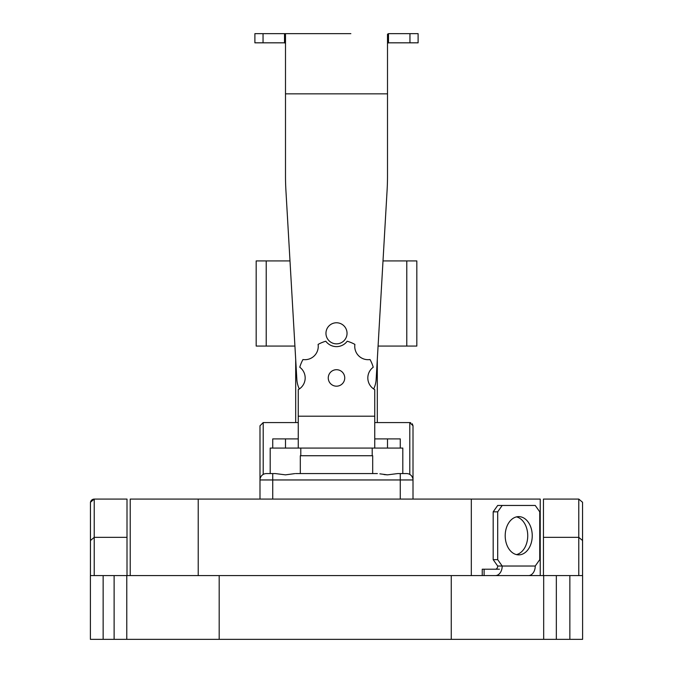 <?xml version="1.0" encoding="UTF-8"?>
<svg xmlns="http://www.w3.org/2000/svg" width="673" height="673" viewBox="0 0 673 673"><rect width="100%" height="100%" fill="white"/><g stroke="black" fill="none" stroke-linecap="round" stroke-linejoin="round"><path stroke-width="1.01" d="M219.188 575.592L90.401 575.592L90.392 639.35L582.608 639.35L582.599 575.592L219.188 575.592L219.188 639.35M127.004 575.592L127.004 499.08L94.22 499.08L94.22 537.34L127.004 537.34M94.22 575.592L94.22 537.34L90.451 540.528L90.426 575.592L90.451 502.268L90.451 540.528M94.22 499.08L90.451 502.268L90.67 501.486M259.988 425.79L263.202 422.577L259.988 425.79L263.202 422.577L259.988 425.79L263.202 422.577L259.988 425.79L263.202 422.577L259.988 425.79L263.202 422.577L259.988 425.79L259.988 479.958A6.377 6.377 130.5 0 1 266.365 473.582L272.742 473.582L272.742 479.958L259.988 479.958L259.988 499.08L259.988 425.79L263.202 422.577L263.202 474.423M260.291 478.007L261.031 476.459M261.957 475.357L261.233 476.173M379.866 473.834L387.505 474.852L397.625 473.582L387.505 474.852L384.047 474.583M285.495 474.852L275.375 473.582L285.495 474.852L294.833 473.615M582.549 540.528L582.549 502.268L582.574 575.592L582.549 502.268L582.574 575.592L582.549 540.528L578.78 537.34L578.78 499.08L543.447 499.08L543.447 575.592M410.723 422.711L409.798 422.577L413.012 425.79L409.798 422.577L413.012 425.79L409.798 422.577L413.012 425.79L409.798 422.577L413.012 425.79L409.798 422.577L413.012 425.79L413.012 499.08M409.798 474.423L409.798 422.577L413.012 425.79L412.288 423.754M409.798 422.577L374.752 422.577M298.248 422.577L263.202 422.577M412.709 478.007L411.969 476.467M411.817 476.24L411.043 475.357M406.635 473.582A6.377 6.377 -159.2 0 1 413.012 479.958L400.258 479.958L400.258 473.582L406.635 473.582A6.377 6.377 -159.2 0 1 413.012 479.958M272.742 473.582L275.375 473.582L270.193 473.582L270.193 448.075L298.248 448.075L298.248 389.625A13.309 13.309 0 0 0 299.771 367.239A38.252 38.252 0 0 1 302.959 359.542A13.309 13.309 0 0 0 318.102 344.399A38.252 38.252 0 0 1 325.791 341.219A13.309 13.309 0 0 0 347.209 341.219A38.252 38.252 0 0 1 354.898 344.399A13.309 13.309 0 0 0 370.041 359.542A38.252 38.252 0 0 1 373.229 367.239A13.309 13.309 0 0 0 374.752 389.625L374.752 448.075L298.248 448.075M295.615 473.582L377.385 473.582L372.691 473.582L372.691 455.73L300.309 455.73L300.309 473.582L372.691 473.582M400.258 473.582L397.625 473.582L402.807 473.582L402.807 448.075L387.505 448.075L387.505 438.897L400.258 438.897L400.258 448.075M543.447 537.34L578.78 537.34L578.78 575.592M578.78 499.08L582.549 502.268L582.574 575.592M93.118 499.248L93.64 499.13M91.023 500.805L91.478 500.241M91.999 499.795L92.538 499.475M93.101 499.248L93.665 499.122M90.451 502.268L90.426 575.592M540.234 575.592L540.234 499.08L130.2 499.08M198.224 575.592L198.224 499.08M471.31 575.592L471.31 499.08M484.114 575.592L484.114 569.215L482.247 569.215L482.247 575.592M495.421 575.592A9.59 6.78 90 0 0 502.201 566.027L497.692 566.027A3.188 2.255 -90 0 1 495.437 569.215L484.114 569.215M488.447 569.215L499.416 569.215M528.456 575.592A9.59 6.78 -90 0 0 535.237 566.027L539.746 559.65L539.746 511.833L535.237 505.457L497.692 505.457L493.183 511.833L493.183 559.65L497.692 566.027M535.237 566.027L502.201 566.027L497.692 559.65L497.692 511.833L502.201 505.457M532.242 535.742A19.13 13.527 90 0 0 518.723 516.62A19.13 13.527 90 0 0 505.196 535.742A19.13 13.527 90 0 0 518.723 554.872A19.13 13.527 90 0 0 532.242 535.742M497.692 511.833L493.183 511.833M497.692 559.65L493.183 559.65M516.469 516.881A19.13 13.527 -90 0 1 527.741 535.742A19.13 13.527 -90 0 1 516.469 554.602M285.495 175.729L285.495 93.841L285.495 175.729A255.033 255.033 0 0 0 285.916 190.459L296.852 379.412A25.507 25.507 0 0 0 299.317 388.969M387.505 175.729L387.505 93.841L387.505 175.729A255.033 255.033 0 0 1 387.084 190.459L376.148 379.412A25.507 25.507 0 0 1 373.683 388.969M325.959 333.312A10.541 10.541 0 0 0 336.5 343.853A10.541 10.541 0 0 0 347.041 333.312A10.541 10.541 0 0 0 336.5 322.771A10.541 10.541 0 0 0 325.959 333.312M387.505 43.308L388.489 42.828L409.95 42.828L409.95 33.65L388.489 33.65L387.505 34.214L387.505 93.841L285.495 93.841L285.495 34.214L284.511 33.65L350.86 33.65M284.511 42.828L254.89 42.828L254.89 33.65L284.511 33.65L284.511 42.828L285.495 43.308M322.14 33.65L284.511 33.65M409.95 33.65L418.11 33.65L418.11 42.828L409.95 42.828M388.489 33.65L388.489 42.828M387.084 190.459L383.004 260.922L416.823 260.922L416.823 346.065L378.075 346.065L377.309 359.374L377.309 422.577M295.691 422.577L295.691 359.374L294.925 346.065L256.177 346.065L256.177 260.922L289.996 260.922L285.916 190.459M374.752 448.075L387.505 448.075M272.742 448.075L272.742 438.897L298.248 438.897M374.752 438.897L387.505 438.897M344.736 377.94A8.236 8.236 0 0 0 336.5 369.704A8.236 8.236 0 0 0 328.264 377.94A8.236 8.236 0 0 0 336.5 386.184A8.236 8.236 0 0 0 344.736 377.94M126.776 639.35L126.776 575.592M451.263 639.35L451.263 575.592M543.675 639.35L543.675 575.592M556.335 575.592L556.335 639.35M569.854 639.35L569.854 575.592M582.599 575.592L582.608 639.35M103.146 575.592L103.146 639.35M114.116 639.35L114.116 575.592M400.258 499.08L400.258 479.958L272.742 479.958L272.742 499.08M130.217 499.08L130.217 575.592M263.05 42.828L263.05 33.65M374.752 416.2L298.248 416.2M285.495 448.075L285.495 438.897M406.786 346.065L406.786 260.922M266.214 346.065L266.214 260.922M372.203 455.73L372.203 448.075M300.797 455.73L300.797 448.075"/></g></svg>
